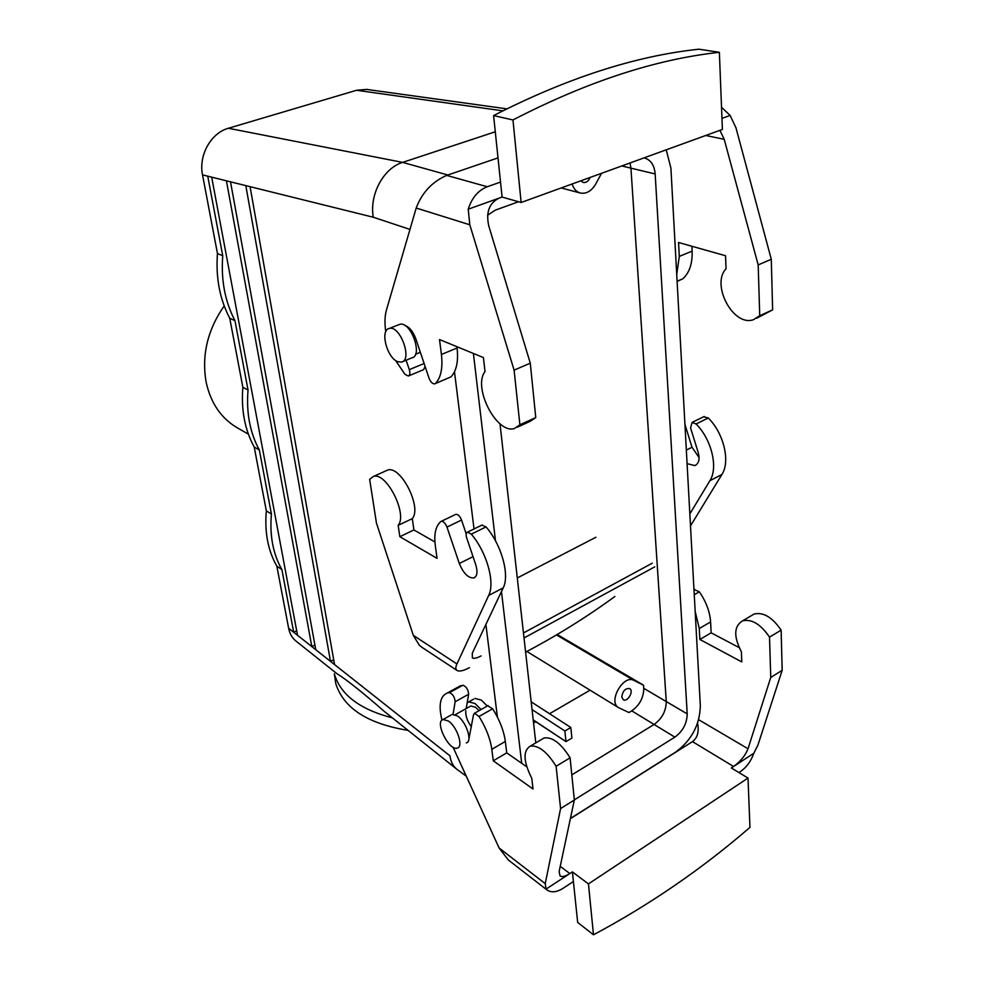 <?xml version="1.0" encoding="UTF-8"?>
<svg xmlns="http://www.w3.org/2000/svg" width="984" height="984" viewBox="0 0 984 984"><rect width="100%" height="100%" fill="white"/><g stroke="black" fill="none" stroke-linecap="round" stroke-linejoin="round"><path stroke-width="1.48" d="M334.535 675.209L335.741 683.376C343.305 708.013 367.413 723.683 408.089 730.386C367.413 723.683 343.305 708.013 335.741 683.376L334.326 673.757C340.378 694.704 359.738 709.415 392.407 717.889C359.738 709.415 340.378 694.704 334.326 673.757L334.535 675.209M336.676 673.486C346.602 679.673 362.579 692.404 384.621 711.69C362.579 692.404 346.602 679.673 336.676 673.486L295.864 640.965C292.113 637.89 289.702 633.659 288.632 628.259L276.848 566.194L288.632 628.259C289.702 633.659 292.113 637.89 295.864 640.965L336.676 673.486M449.971 755.847C450.746 761.628 452.972 766.044 456.662 769.082L384.621 711.69L456.662 769.082C452.972 766.044 450.746 761.628 449.971 755.847L330.489 661.359L245.815 185.619L250.071 186.677L334.56 664.581L330.489 661.359L245.815 185.619L250.071 186.677L334.56 664.581L449.971 755.847M315.766 649.723L311.817 646.586L226.418 180.81L230.514 181.831L315.766 649.723L311.817 646.586L226.418 180.81L230.514 181.831L315.766 649.723L330.489 661.359L315.766 649.723M297.537 635.307L293.699 632.269L281.891 569.601L276.848 566.194C267.968 550.548 264.462 532.11 266.332 510.856C264.462 532.11 267.968 550.548 276.848 566.194L281.891 569.601C273.023 553.906 269.53 535.394 271.424 514.066L259.346 449.996L254.216 447.019L266.332 510.856L271.424 514.066L259.346 449.996L254.216 447.019L266.332 510.856L271.424 514.066C269.53 535.394 273.023 553.906 281.891 569.601L293.699 632.269L288.632 628.259L293.699 632.269L296.701 630.793L293.699 632.269L297.537 635.307L211.683 177.157L297.537 635.307L311.817 646.586L297.537 635.307M206.16 382.247C210.773 403.145 221.154 418.335 237.304 427.831C221.154 418.335 210.773 403.145 206.16 382.247C201.474 355.47 207.489 330.009 224.192 305.864C207.489 330.009 201.474 355.47 206.16 382.247M229.752 318.25L242.863 387.278C241.018 409.873 244.807 429.787 254.216 447.019C244.807 429.787 241.018 409.873 242.863 387.278L248.042 390.008L234.979 320.698L229.752 318.25L242.863 387.278L248.042 390.008C246.172 412.702 249.936 432.702 259.346 449.996C249.936 432.702 246.172 412.702 248.042 390.008L234.979 320.698L229.752 318.25C219.752 299.21 215.656 277.636 217.464 253.528C215.656 277.636 219.752 299.21 229.752 318.25M202.532 174.881L217.464 253.528L222.741 255.717C220.896 279.936 224.979 301.596 234.979 320.698C224.979 301.596 220.896 279.936 222.741 255.717L207.747 176.173L211.683 177.157L202.532 174.881L217.464 253.528L222.741 255.717L207.747 176.173L202.532 174.881C198.411 155.472 210.933 132.951 228.399 128.264L356.577 90.27L366.675 89.409L356.577 90.27L228.399 128.264C210.933 132.951 198.411 155.472 202.532 174.881M402.628 162.385L495.284 131.782L402.628 162.385L228.399 128.264L402.628 162.385L447.806 175.004L402.628 162.385C383.489 168.129 369.246 194.66 373.268 217.23C369.246 194.66 383.489 168.129 402.628 162.385M314.917 645.037L311.817 646.586L314.917 645.037M333.699 659.711L330.489 661.359L333.699 659.711M457.4 715.909C466.231 721.518 472.849 741.641 466.318 742.908C472.849 741.641 466.231 721.518 457.4 715.909L452.16 714.433L457.4 715.909M451.053 715.048L443.12 719.489L448.347 720.989C457.142 726.659 463.796 746.831 457.314 748.074C449.098 751.358 434.264 721.456 443.12 719.489L448.347 720.989C457.142 726.659 463.796 746.831 457.314 748.074C449.098 751.358 434.264 721.456 443.12 719.489L451.053 715.048M475.506 707.262L479.147 710.62L475.506 707.262L470.782 705.995L475.506 707.262M469.786 706.549L455.211 714.704L469.786 706.549M475.026 703.535L481.09 709.525L475.026 703.535L468.778 701.875L475.026 703.535M467.154 702.908L468.778 701.875L467.154 702.908M481.238 700.054L487.314 706.02L481.238 700.054L474.977 698.419L481.238 700.054M473.648 699.157L468.778 701.875L473.648 699.157M532.049 709.575L564.902 731.001L570.831 727.496L571.889 738.086L565.972 741.616L533.205 719.845L535.8 721.715L533.562 723.019L535.8 721.715L565.972 741.616L564.902 731.001L570.831 727.496L571.889 738.086L565.972 741.616L564.902 731.001L532.049 709.575M531.188 701.838L570.831 727.496L531.188 701.838M633.807 680.375C623.327 674.261 607.743 701.973 618.53 707.619L628.948 712.539L631.753 710.866L628.948 712.539L618.53 707.619L526.858 651.469L618.53 707.619C607.743 701.973 623.327 674.261 633.807 680.375L643.524 685.184L643.757 688.32C643.634 697.693 639.625 705.208 631.753 710.866L654.089 724.47L571.815 774.888L654.089 724.482C662.023 718.689 666.082 711.063 666.266 701.58C666.094 711.063 662.035 718.701 654.089 724.482C662.023 718.689 666.082 711.063 666.266 701.58C666.094 711.063 662.035 718.701 654.089 724.482L674.876 737.139L574.336 799.869L674.876 737.139L631.753 710.866C639.625 705.208 643.634 697.693 643.757 688.32L666.266 701.58L630.941 168.153L666.279 701.567L630.941 168.153L666.279 701.567L687.213 713.904C686.967 723.486 682.847 731.235 674.876 737.139C682.847 731.235 686.967 723.486 687.213 713.904L643.757 688.32L643.524 685.184L633.807 680.375L556.464 634.938L633.807 680.375M595.726 184.008C591.482 191.13 586.329 194.131 580.265 193.012C576.353 191.855 573.647 188.842 572.147 183.971C573.647 188.842 576.353 191.855 580.265 193.012L561.2 187.944L580.265 193.012C586.329 194.131 591.482 191.13 595.726 184.008L601.544 173.295L595.726 184.008M621.79 696.918L623.241 699.686C627.484 702.601 634.225 690.965 629.662 688.603C625.32 688.124 622.688 690.891 621.79 696.918L623.241 699.686C627.484 702.601 634.225 690.965 629.662 688.603C625.32 688.124 622.688 690.891 621.79 696.918M549.552 713.72L590.056 690.178L549.552 713.72M535.788 742.895L499.995 423.772L535.788 742.895M700.337 705.799L670.904 168.104L666.229 149.814L670.904 168.104L700.337 705.799C699.796 724.814 691.629 740.214 675.824 751.985C691.629 740.214 699.796 724.814 700.337 705.799M473.402 353.453L495.481 540.806L473.402 353.453M501.471 591.568L521.704 763.313L501.471 591.568M570.413 818.479L675.824 751.985L570.413 818.479M487.621 215.176L495.198 210.195L518.519 201.745L495.198 210.195L487.621 215.176M643.954 157.907L644.581 158.03C650.83 159.925 654.348 165.226 655.159 173.959L687.213 713.904L655.159 173.959L630.941 168.153L630.043 162.963L630.941 168.153L630.043 162.963L630.941 168.153L621.777 165.964L655.159 173.959C654.348 165.226 650.83 159.925 644.581 158.03L643.954 157.907M590.117 177.452C588.469 181.216 586.169 182.889 583.217 182.47L580.843 180.81L583.217 182.47C586.169 182.889 588.469 181.216 590.117 177.452M557.178 634.508L643.524 685.184L557.178 634.508M497.412 717.127L485.899 624.434L497.424 717.139M474.03 528.962L454.485 371.78L474.03 528.949M411.841 357.868C423.366 355.999 410.709 320.759 399.762 324.339L389.283 328.459C379.812 329.911 386.823 357.635 397.573 361.62L401.435 362.112C412.886 360.292 400.144 324.917 389.283 328.459C379.812 329.911 386.823 357.635 397.573 361.62L401.435 362.112C412.886 360.292 400.144 324.917 389.283 328.459L399.762 324.339C410.709 320.759 423.366 355.999 411.841 357.868L402.641 361.62L411.841 357.868M691.9 246.258L692.146 251.105C692.527 263.614 689.403 272.863 682.761 278.841L677.103 281.35M721.53 107.268L730.14 115.448L735.958 127.785L771.284 259.272L772.625 309.862L756.794 318.164M395.531 360.427L404.99 374.351L408.286 376.023C409.959 375.273 410.291 373.145 409.295 369.64L406.109 360.206M408.717 375.851L423.514 369.701L425.149 366.565M521.126 202.495L512.971 119.95C586.919 81.758 655.725 59.212 719.365 52.312L722.404 129.433L521.126 202.495L502.098 197.071L500.524 182.077L487.24 186.751L446.687 175.398L498.015 157.883M512.971 119.95L493.599 115.583L500.524 182.077M493.599 115.583C567.018 78.044 635.455 55.916 698.911 49.2L719.365 52.312M535.763 417.573L519.896 424.793L514.103 370.144L469.811 224.795L468.224 209.198L498.802 198.251C489.159 203.159 485.813 212.384 488.765 225.902L530.278 363.17L535.763 417.573L530.278 421.287L517.412 427.142M456.933 346.7L457.093 348.016C458.519 361.423 456.478 371.029 450.955 376.86L435.186 383.662M404.707 325.372C409.332 326.909 413.059 331.448 415.888 339L429.036 378.163C430.586 382.05 432.48 383.944 434.719 383.858L450.955 376.86M385.777 331.694C384.51 323.305 384.756 316.036 386.478 309.898L416.207 208.03C421.976 192.667 432.136 181.782 446.687 175.398M519.896 424.793L514.484 428.483C496.809 434.621 472.418 387.315 485.026 371.595L483.415 357.561L439.516 339.554L441.422 354.474C442.923 367.942 440.955 377.573 435.531 383.391M719.907 130.331L724.212 139.31L758.184 264.917L759.734 315.729L753.449 319.689C733.437 327.106 710.694 284.647 726.057 268.767L725.528 255.729L678.554 242.507L679.304 256.406L676.721 274.487M498.802 198.251L502.098 197.071M771.284 259.272L758.184 264.917M759.734 315.729L772.625 309.862M468.224 209.198C471.828 197.858 478.162 190.379 487.24 186.751M730.14 115.448L721.973 118.375M514.103 370.144L530.278 363.17M453.034 747.176L499.109 848.011L508.273 859.942L546.858 889.868L546.022 889.13L545.222 883.62L560.585 808.577L556.108 766.265C547.018 751.714 538.396 745.011 530.253 746.155C522.848 750.767 523.353 761.493 531.791 778.319L533.02 788.996L493.267 760.78L491.816 749.328C490.29 738.664 486.022 727.717 479.023 716.487L474.534 713.216L473.562 714.569L468.864 739.107M453.083 714.286L455.137 701.752C454.719 697.016 452.812 693.991 449.405 692.65L447.265 693.031C440.119 696.094 438.347 705.147 441.964 720.165M748.012 778.073L749.956 827.372C701.936 868.921 649.784 904.726 593.487 934.8L588.457 883.915L748.012 778.073L731.346 767.963L733.584 766.499L692.478 741.629L570.376 818.663M593.487 934.8L577.669 922.426L573.401 881.516L563.119 888.281C556.624 892.353 551.2 892.882 546.858 889.868M769.525 637.14L781.124 630.129L782.182 670.301L757.926 745.085L753.818 753.264L733.584 766.499C740.509 761.481 745.331 755.564 748.024 748.75L770.755 677.435L769.525 637.14C760.73 624.213 751.739 618.776 742.563 620.855C733.892 626.193 733.498 636.488 741.382 651.74L741.788 661.924L699.858 639.465L699.28 628.53L695.171 611.47M694.101 589.502L699.353 591.814L694.249 594.705M739.193 647.62L711.149 632.835L710.608 621.937C709.919 611.827 706.168 601.79 699.353 591.814M781.124 630.129C772.342 617.275 763.338 611.913 754.125 614.028L751.296 615.701M526.772 766.844L506.735 752.871L505.333 741.444C503.869 730.829 499.638 719.931 492.64 708.775L487.707 705.799M466.182 708.566L468.63 694.261C468.249 689.55 466.342 686.537 462.911 685.233L457.806 687.238M546.022 889.13L569.822 873.571C565.32 876.436 562.061 877.224 560.044 875.944L559.121 871.553L574.348 799.992L570.093 757.815C561.015 743.363 552.368 736.745 544.14 737.963L541.717 739.39M471.385 726.881C467.228 720.989 465.371 715.602 465.813 710.719M560.228 866.351L569.822 873.571L572.405 871.885L573.401 881.516M588.457 883.915L572.405 871.885M493.267 760.78L506.735 752.871M560.585 808.577L574.348 799.992M570.093 757.815L556.108 766.265M738.935 772.563L740.644 771.431C746.622 767.237 751.013 761.173 753.818 753.264M692.478 741.629C697.496 737.865 699.194 731.715 697.57 723.179M782.182 670.301L770.755 677.435M711.149 632.835L699.858 639.465M684.938 424.436L692.01 447.253L686.34 450.082M699.083 457.585L692.01 447.253M703.683 416.761L708.283 417.991C723.843 433.378 730.509 461.521 721.899 474.485L690.485 525.899M471.299 534.14L486.047 526.907C501.496 544.656 509.946 575.087 503.193 587.915L488.691 595.431C495.296 582.626 486.723 552.049 471.299 534.14L467.535 532.123C466.047 532.799 465.752 534.681 466.65 537.756L475.727 564.656C477.892 571.962 477.228 576.403 473.734 577.977C468.163 578.112 463.366 573.291 459.319 563.5L473.033 556.649M486.047 526.907L481.766 525.173M595.898 537.264L517.289 577.952M525.604 652.134C556.858 635.664 586.612 617.128 614.865 596.501M503.193 587.915L472.32 653.105L472.345 657.902C473.981 658.8 476.883 658.136 481.053 655.922M385.814 470.906L387.561 470.118C400.562 464.965 422.259 507.424 412.296 518.654L413.92 529.97L434.916 541.95M466.219 533.881L461.545 520.044C459.958 516.157 458.052 514.251 455.85 514.324L455.395 514.546M461.545 520.044L446.97 527.08L459.319 563.5M446.97 527.08C445.358 523.168 443.464 521.249 441.287 521.311L440.771 521.569C435.666 526.059 433.846 534.091 435.309 545.64L437.056 558.358L399.848 536.686L413.92 529.97M469.442 667.644C463.489 670.817 459.344 671.752 457.031 670.461L421.435 646.968L419.196 645.049L413.329 635.381L376.442 523.045L369.652 479.319L373.342 476.502C386.171 471.422 407.954 514.152 398.163 525.333L399.848 536.686M488.691 595.431L456.933 663.942C455.469 667.214 455.494 669.378 457.031 670.461M687.078 463.636L694.79 465.592C698.824 463.722 699.981 459.405 698.246 452.652L690.571 427.892L692.084 422.419L696.094 423.969C711.641 439.479 718.406 467.757 709.882 480.721L689.833 513.919M523.451 632.958L652.257 563.192M524.017 637.964L654.754 566.858M412.296 518.654L398.163 525.333M502.836 110.848L356.577 90.27L502.836 110.848M226.418 180.81L211.683 177.157L226.418 180.81M373.268 217.23L409.971 229.407L373.268 217.23L250.071 186.677L373.268 217.23M245.815 185.619L230.514 181.831L245.815 185.619M424.116 363.514L409.295 369.64M469.811 224.795L416.207 208.03M682.761 278.841L677.09 281.24M724.212 139.31L705.725 135.484M692.146 251.105L679.304 256.406M441.422 354.474L457.093 348.016M545.222 883.62L499.109 848.011M748.024 748.75L698.652 719.71M479.023 716.487L492.64 708.775M468.63 694.261L455.137 701.752M449.405 692.65L462.911 685.233M491.816 749.328L505.333 741.444M710.608 621.937L699.28 628.53M413.329 635.381L456.933 663.942M708.283 417.991L696.094 423.969M709.882 480.721L721.899 474.485M466.293 776.191L457.216 769.513L466.293 776.191M248.374 434.128L237.304 427.831L248.374 434.128M506.834 108.843L366.675 89.409L506.834 108.843M420.353 352.297L415.519 354.265L420.353 352.297M488.138 705.553L474.534 713.216M460.746 685.627L447.265 693.031M693.966 589.576L694.606 589.219M530.253 746.155L544.14 737.963M754.125 614.028L742.563 620.855M482.271 524.927L467.535 532.123M474.94 577.362L473.734 577.977M692.084 422.419L704.261 416.478M694.79 465.592L696.192 464.878M455.85 514.324L441.287 521.311M373.342 476.502L387.561 470.118"/></g></svg>
